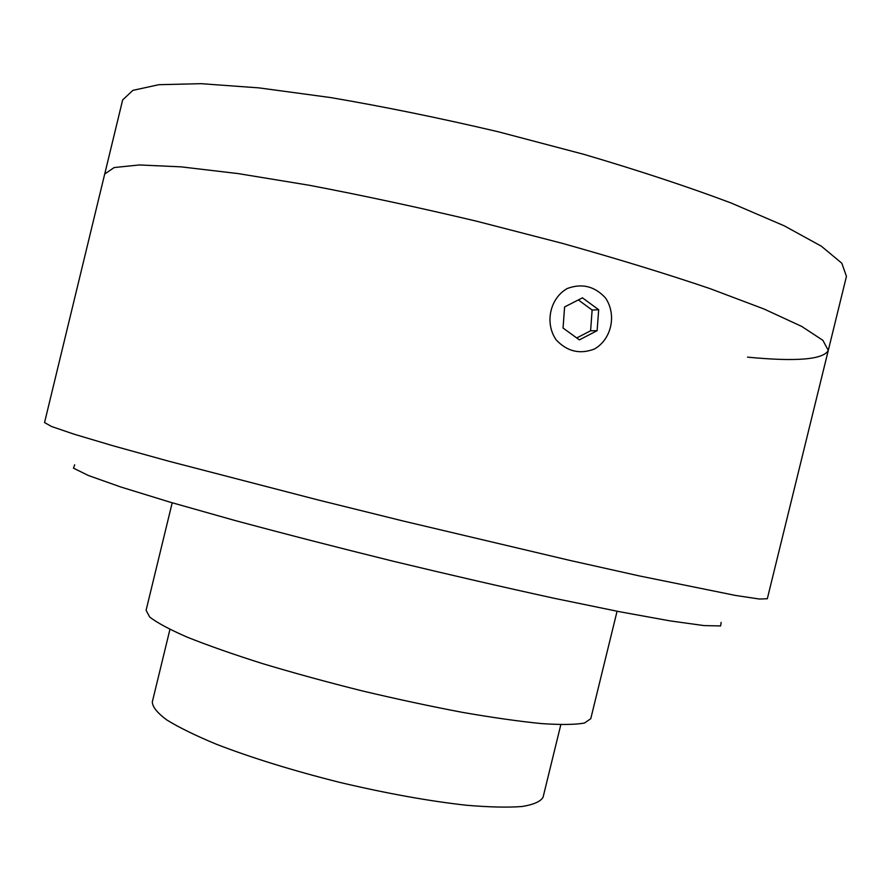 <?xml version="1.0" encoding="UTF-8"?>
<svg xmlns="http://www.w3.org/2000/svg" width="891" height="891" viewBox="0 0 891 891"><rect width="100%" height="100%" fill="white"/><g stroke="black" fill="none" stroke-linecap="round" stroke-linejoin="round"><path stroke-width="1.34" d="M74.677 464.801L73.496 468.176L88.443 475.527L120.619 486.943L169.903 502.112L234.511 520.366C284.173 533.742 337.199 547.397 393.588 561.319C450.055 574.907 503.415 587.191 553.656 598.173L619.412 611.694L670.155 620.904L703.979 625.582L720.63 625.928L721.131 622.397M828.285 350.397L846.45 276.377L841.806 263.201L821.379 246.217L784.314 225.857L730.932 202.925C687.718 186.687 638.691 170.493 583.839 154.332L498.292 131.779C439.82 118.046 383.91 106.642 330.55 97.553L259.025 87.886L201.065 83.676L158.798 84.701L132.837 90.381L122.657 99.937L104.715 174.012L114.159 167.553L139.352 164.958L180.906 166.84L238.22 173.6L309.233 185.261C362.325 195.352 418.079 207.325 476.496 221.18L562.121 243.299C617.118 258.724 666.401 273.827 709.949 288.595L763.943 308.977L801.7 326.418L822.872 340.317L828.285 350.397L767.318 598.741L759.377 599.03L735.699 595.478L639.582 575.976L569.616 560.35L403.4 521.068L317.675 499.851L168.444 461.126L113.268 445.845L74.131 434.207L51.466 426.466L44.55 422.557L104.715 174.012L114.159 167.553L139.352 164.958L180.906 166.84L238.22 173.6L309.233 185.261C362.325 195.352 418.079 207.325 476.496 221.18L562.121 243.299C617.118 258.724 666.401 273.827 709.949 288.595L763.943 308.977L801.7 326.418L822.872 340.317L828.285 350.397C823.351 359.585 796.431 361.835 747.504 357.146M169.925 629.414L152.316 701.908C152.439 706.853 157.228 712.845 166.695 719.883C178.913 727.446 195.541 735.587 216.558 744.308C251.83 757.918 292.872 770.604 339.694 782.376C386.683 793.469 428.961 801.098 466.539 805.252C489.215 807.179 507.714 807.591 522.048 806.511C533.698 804.618 540.703 801.499 543.087 797.167L560.818 724.706M172.197 502.791L146.091 610.302L149.666 617.006C156.883 622.653 169.424 629.38 187.266 637.188C208.082 645.485 233.197 654.306 262.611 663.628C293.952 673.028 327.086 682.094 362.013 690.848C397.041 699.145 430.631 706.34 462.774 712.421C493.191 717.689 519.542 721.42 541.839 723.615C561.274 724.906 575.508 724.706 584.518 723.013L590.766 718.703L617.073 611.237M579.373 339.872L563.056 328.044L564.593 306.961L582.447 297.828L598.674 309.723L597.126 330.684L579.373 339.872M576.733 337.956L590.599 330.795L592.125 310.035L578.326 299.933M597.126 330.684L590.599 330.795M598.674 309.723L592.125 310.035M567.311 288.495C581.979 283.071 594.698 286.223 605.49 297.962C616.917 314.69 611.594 339.248 594.42 349.016C579.885 354.585 567.144 351.544 556.184 339.894C544.512 323.143 549.903 298.195 567.311 288.495"/></g></svg>
